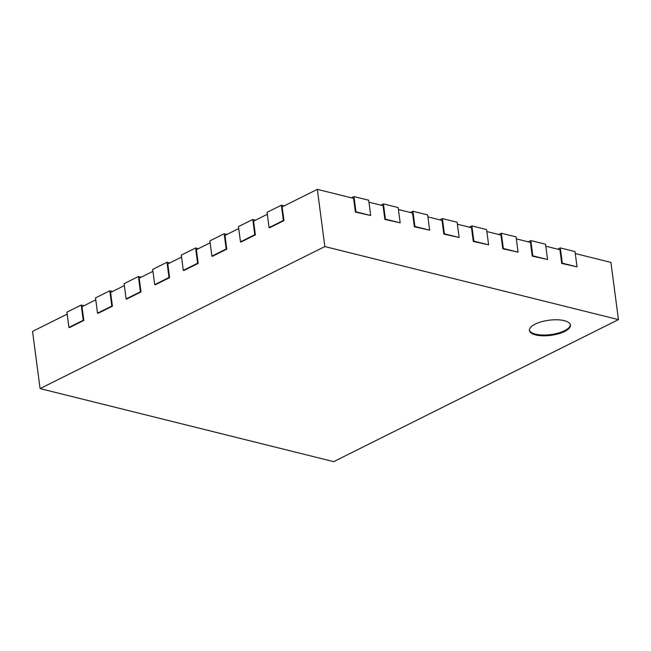 <?xml version="1.0" encoding="UTF-8"?>
<svg xmlns="http://www.w3.org/2000/svg" width="651" height="651" viewBox="0 0 651 651"><rect width="100%" height="100%" fill="white"/><g stroke="black" fill="none" stroke-linecap="round" stroke-linejoin="round"><path stroke-width="0.98" d="M67.183 314.108L32.55 331.383L40.085 388.59L333.678 461.649L618.45 319.617L610.915 262.41L575.289 253.548M561.732 263.452L577.038 266.837L575.028 251.579L560.291 247.909L562.301 263.167L561.732 263.452L559.925 249.724L545.815 246.208M532.249 256.12L547.564 259.497L545.554 244.247L530.817 240.577L532.827 255.827L532.249 256.12L530.443 242.384L516.333 238.876M502.775 248.78L518.082 252.165L516.08 236.907L501.335 233.237L503.345 248.495L502.775 248.78L500.969 235.052L486.858 231.536M473.293 241.448L488.608 244.825L486.598 229.575L471.861 225.905L473.871 241.163L473.293 241.448L471.487 227.712L457.376 224.204M443.819 234.108L459.126 237.493L457.124 222.235L442.379 218.573L444.389 233.823L443.819 234.108L442.013 220.38L427.902 216.873M414.337 226.776L429.652 230.153L427.642 214.903L412.905 211.233L414.915 226.491L414.337 226.776L412.531 213.048L398.42 209.532M384.863 219.436L400.17 222.821L398.168 207.563L383.423 203.901L385.433 219.151L384.863 219.436L383.057 205.708L368.946 202.201M355.381 212.104L370.696 215.489L368.686 200.231L353.949 196.561L355.959 211.819L355.381 212.104L353.574 198.376L317.322 189.351L282.152 206.888L283.958 220.624L269.66 227.752L269.075 227.606L267.065 212.348L281.362 205.22L283.372 220.477L269.075 227.606M267.325 214.285L253.565 221.153L255.371 234.881L241.073 242.009L240.479 241.863L238.478 226.605L252.767 219.477L254.777 234.734L240.479 241.863M238.73 228.55L224.969 235.41L226.776 249.138L212.478 256.274L211.892 256.128L209.882 240.87L224.18 233.742L226.19 248.991L211.892 256.128M210.143 242.807L196.382 249.675L198.189 263.403L183.891 270.531L183.297 270.385L181.295 255.127L195.585 247.998L197.595 263.256L183.297 270.385M181.548 257.072L167.787 263.932L169.594 277.66L155.296 284.788L154.71 284.642L152.7 269.392L166.998 262.255L169.008 277.513L154.71 284.642M152.952 271.329L139.192 278.189L141.007 291.925L126.709 299.053L126.115 298.907L124.113 283.649L138.403 276.52L140.413 291.778L126.115 298.907M124.365 285.586L110.605 292.454L112.411 306.182L98.114 313.31L97.528 313.164L95.518 297.906L109.816 290.777L111.826 306.035L97.528 313.164M95.77 299.851L82.01 306.711L83.824 320.438L69.527 327.575L68.933 327.429L66.931 312.171L81.22 305.042L83.23 320.292L68.933 327.429M618.45 319.617L324.849 246.558L40.085 388.59M317.322 189.351L324.849 246.558M560.291 247.909L557.744 249.178M530.817 240.577L528.27 241.846M501.335 233.237L498.788 234.506M471.861 225.905L469.314 227.175M442.379 218.573L439.84 219.843M412.905 211.233L410.358 212.503M383.423 203.901L380.884 205.171M353.949 196.561L351.402 197.831M284.129 205.903L281.362 205.22M283.958 220.624L283.372 220.477M255.534 220.168L252.767 219.477M255.371 234.881L254.777 234.734M226.947 234.425L224.18 233.742M226.776 249.138L226.19 248.991M198.352 248.69L195.585 247.998M198.189 263.403L197.595 263.256M169.765 262.947L166.998 262.255M169.594 277.66L169.008 277.513M141.169 277.204L138.403 276.52M141.007 291.925L140.413 291.778M112.574 291.469L109.816 290.777M112.411 306.182L111.826 306.035M83.987 305.726L81.22 305.042M83.824 320.438L83.23 320.292M535.187 324.125A20.686 7.617 -7.5 0 1 557.175 319.787A20.686 7.617 -7.5 0 1 570.439 325.093A20.686 7.617 -7.5 0 1 550.925 335.338A20.686 7.617 -7.5 0 1 529.418 330.488A20.686 7.617 -7.5 0 1 535.187 324.125M577.038 266.837L562.301 263.167M370.696 215.489L355.959 211.819M547.564 259.497L532.827 255.827M400.17 222.821L385.433 219.151M518.082 252.165L503.345 248.495M429.652 230.153L414.915 226.491M488.608 244.825L473.871 241.163M459.126 237.493L444.389 233.823M529.393 330.106A20.686 7.617 172.5 0 0 550.819 334.573A20.686 7.617 172.5 0 0 570.357 324.711"/></g></svg>

